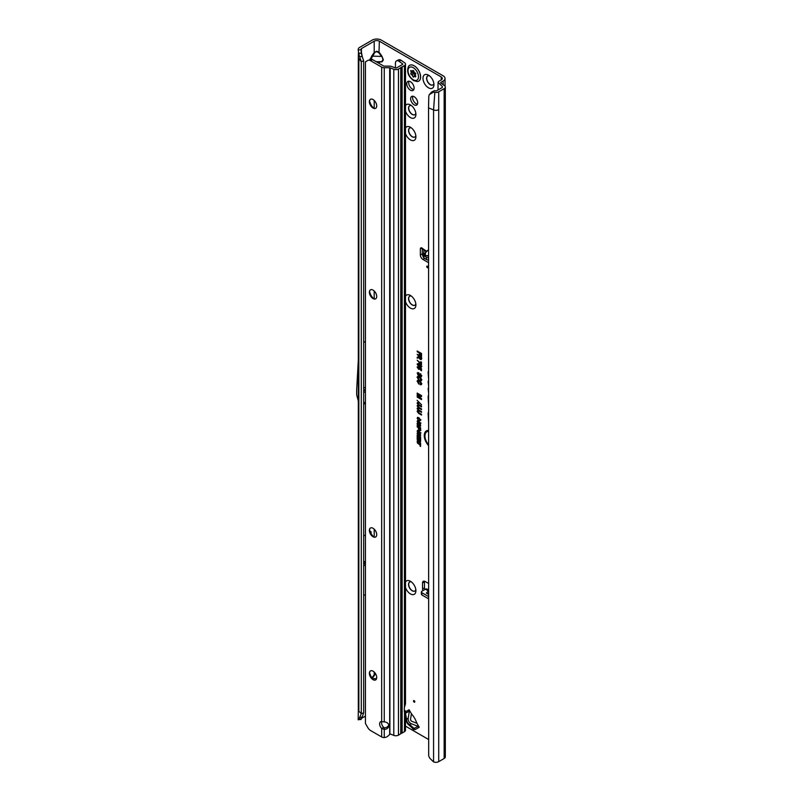 <?xml version="1.0" encoding="UTF-8"?>
<svg xmlns="http://www.w3.org/2000/svg" width="802" height="802" viewBox="0 0 802 802"><rect width="100%" height="100%" fill="white"/><g stroke="black" fill="none" stroke-linecap="round" stroke-linejoin="round"><path stroke-width="1.2" d="M405.491 581.991A7.749 4.471 60 0 1 410.434 581.26A7.749 4.471 60 0 1 415.907 590.743A7.749 4.471 60 0 1 410.434 593.911A7.749 4.471 60 0 1 405.491 587.475M411.426 581.931A5.193 2.997 -120 0 0 409.632 582.041A5.193 2.997 -120 0 0 408.84 586.202A5.193 2.997 -120 0 0 412.238 590.783A5.193 2.997 -120 0 0 414.834 591.044A5.193 2.997 -120 0 0 415.817 589.55M405.491 296.189A7.749 4.471 60 0 1 410.434 295.457A7.749 4.471 60 0 1 415.907 304.95A7.749 4.471 60 0 1 410.434 308.108A7.749 4.471 60 0 1 405.491 301.682M411.426 296.138A5.193 2.997 -120 0 0 409.632 296.239A5.193 2.997 -120 0 0 408.84 300.409A5.193 2.997 -120 0 0 412.238 304.981A5.193 2.997 -120 0 0 414.834 305.241A5.193 2.997 -120 0 0 415.817 303.747M405.491 127.989A7.749 4.471 60 0 1 410.434 127.257A7.749 4.471 60 0 1 415.907 136.741A7.749 4.471 60 0 1 410.434 139.909A7.749 4.471 60 0 1 405.491 133.473M411.426 127.929A5.193 2.997 -120 0 0 409.632 128.039A5.193 2.997 -120 0 0 408.84 132.2A5.193 2.997 -120 0 0 412.238 136.781A5.193 2.997 -120 0 0 414.834 137.042A5.193 2.997 -120 0 0 415.817 135.548M405.491 105.663A7.749 4.471 60 0 1 410.434 104.922A7.749 4.471 60 0 1 415.907 114.415A7.749 4.471 60 0 1 410.434 117.573A7.749 4.471 60 0 1 405.491 111.147M411.426 105.603A5.193 2.997 -120 0 0 409.632 105.714A5.193 2.997 -120 0 0 408.84 109.874A5.193 2.997 -120 0 0 412.238 114.455A5.193 2.997 -120 0 0 414.834 114.706A5.193 2.997 -120 0 0 415.817 113.212M428.479 87.809A7.749 4.471 60 0 1 422.995 78.315A7.749 4.471 60 0 1 428.479 75.157L428.479 75.157A7.749 4.471 60 0 1 433.952 84.641A7.749 4.471 60 0 1 428.479 87.809M429.471 75.829A5.193 2.997 -120 0 0 427.687 75.939A5.193 2.997 -120 0 0 426.885 80.1A5.193 2.997 -120 0 0 430.283 84.681A5.193 2.997 -120 0 0 432.88 84.942A5.193 2.997 -120 0 0 433.862 83.448M409.702 582.011A5.193 2.997 -120 0 0 408.99 586.192A5.193 2.997 -120 0 0 412.358 590.713A5.193 2.997 -120 0 0 414.895 591.004M409.702 296.209A5.193 2.997 -120 0 0 408.99 300.389A5.193 2.997 -120 0 0 412.358 304.91A5.193 2.997 -120 0 0 414.895 305.201M409.702 127.999A5.193 2.997 -120 0 0 408.99 132.19A5.193 2.997 -120 0 0 412.358 136.701A5.193 2.997 -120 0 0 414.895 137.002M410.434 81.704A5.193 2.997 -120 0 0 407.827 81.443A5.193 2.997 -120 0 0 407.035 85.614A5.193 2.997 -120 0 0 410.434 90.185A5.193 2.997 -120 0 0 413.03 90.446A5.193 2.997 -120 0 0 413.822 86.285A5.193 2.997 -120 0 0 410.434 81.704M408.99 81.213A5.193 2.997 -120 0 0 412.358 89.072A5.193 2.997 -120 0 0 413.812 89.563M427.747 75.899A5.193 2.997 -120 0 0 427.035 80.09A5.193 2.997 -120 0 0 430.413 84.611A5.193 2.997 -120 0 0 432.94 84.902M409.702 105.674A5.193 2.997 -120 0 0 408.99 109.854A5.193 2.997 -120 0 0 412.358 114.375A5.193 2.997 -120 0 0 414.895 114.666M411.436 723.795L409.872 724.707A3.83 2.937 131.6 0 1 407.887 724.116L413.23 728.737L418.203 726.361A1.825 1.484 -120 0 1 419.225 727.264L417.912 724.978A18.235 10.526 -120 0 1 415.777 720.497A3.649 2.105 60 0 0 415.546 719.965A16.952 9.784 60 0 0 413.591 716.577A3.649 2.105 60 0 0 413.251 716.116A18.235 10.526 -120 0 1 410.423 712.026L409.11 709.74A1.825 1.484 -120 0 1 409.381 711.073L408.218 718.221A4.561 3.719 60 0 0 411.436 723.795L418.203 726.361M414.163 700.637A0.912 0.521 -120 0 0 414.163 702.131A0.912 0.521 -120 0 0 414.173 700.637L414.163 700.637A0.912 0.521 -120 0 0 414.163 700.637M414.163 96.701A4.972 2.867 -120 0 0 411.687 96.451A4.972 2.867 -120 0 0 410.925 100.44A4.972 2.867 -120 0 0 414.163 104.811A4.972 2.867 -120 0 0 416.649 105.062A4.972 2.867 -120 0 0 417.411 101.082A4.972 2.867 -120 0 0 414.163 96.701M412.85 96.24A4.972 2.867 -120 0 0 416.098 103.699A4.972 2.867 -120 0 0 417.421 104.16M426.083 252.179L426.684 251.427M428.539 250.404L427.055 250.946L425.471 252.961L425.311 255.537L428.539 255.658M428.539 259.758A1.825 1.143 -175.5 0 1 426.433 259.547A1.825 1.143 -175.5 0 1 426.313 259.477L423.777 257.753A1.825 1.143 -175.5 0 1 423.255 256.861A1.825 1.143 -175.5 0 1 423.255 256.82L423.416 254.785M428.539 257.673A1.825 1.143 -175.5 0 1 426.604 257.422A1.825 1.143 -175.5 0 1 426.484 257.342L423.947 255.627A1.825 1.143 -175.5 0 1 423.426 254.735A1.825 1.143 -175.5 0 1 423.426 254.695L424.027 250.495L422.754 248.7A2.276 1.313 -120 0 0 420.829 247.898A2.276 1.313 -120 0 0 420.358 248.941L420.358 254.966A3.649 2.105 -120 0 0 422.935 259.437L428.539 262.675M427.386 266.174A0.912 0.521 -120 0 0 427.386 267.657A0.912 0.521 -120 0 0 427.386 266.174L427.386 266.174M365.441 562.402A0.912 0.521 120 0 0 365.08 563.976A0.912 0.521 120 0 0 365.441 563.636M363.657 391.155L363.657 391.155A0.912 0.521 120 0 0 363.657 389.672L363.657 389.672M376.138 61.684L381.511 61.684L377.912 62.706M377.531 62.486L381.511 61.684L383.005 59.819L381.892 56.11L383.386 59.919L381.892 61.995M370.253 59.137L371.677 56.11L381.511 56.421L378.975 52.892L379.366 41.213L441.24 76.942A3.649 2.105 180 0 1 442.303 78.426A3.649 2.105 180 0 1 441.24 79.919L439.175 81.112A4.01 2.316 0 0 0 438.072 82.305L442.423 86.646L442.223 87.538L442.423 86.646M378.975 52.892L376.78 51.629L374.203 52.571L376.78 51.218L379.366 52.571L381.892 56.11M374.594 52.892L370.564 59.819M428.539 431.316A9.193 5.313 -120 0 0 426.083 432.398A9.193 5.313 -120 0 0 428.539 444.719M428.539 430.975A9.343 5.393 -120 0 0 426.383 432.057A9.343 5.393 -120 0 0 426.233 432.238M428.539 430.433A10.175 5.875 -120 0 0 427.436 430.504A10.175 5.875 -120 0 0 424.308 436.298A10.175 5.875 -120 0 0 428.539 445.601M427.666 430.463A10.025 5.784 -120 0 0 428.539 444.809M428.539 371.436A1.243 0.712 -120 0 0 428.509 371.446A1.243 0.712 -120 0 0 428.128 372.058L428.539 378.073M428.539 381.07A1.243 0.712 -120 0 0 428.509 381.07A1.243 0.712 -120 0 0 428.128 381.692L428.539 385.331M428.539 583.455L425.13 581.48A3.649 2.105 -120 0 0 423.306 581.3A3.649 2.105 -120 0 0 422.544 582.974L422.544 588.999A2.276 1.313 -120 0 0 423.015 590.583M405.491 726.141L428.539 739.454M419.326 425.09L417.19 423.857L417.19 423.225L420.619 425.21L420.619 426.022L418.153 425.381L420.619 428.398L417.19 426.413L417.19 425.792L419.225 426.965L417.19 424.529L420.489 425.19L417.672 423.516M418.484 428.178L417.19 426.804L420.619 428.789L420.549 430.644L419.576 430.744L418.484 428.849L418.975 427.897L417.672 427.085M420.549 430.644L419.576 430.744L419.576 430.123M419.436 434.915L417.19 433.621L417.19 432.99L420.619 434.975L420.619 435.576L418.363 435.646L420.619 437.581L417.19 435.596L417.19 434.995L420.238 434.814L417.672 433.27M417.772 438.935L417.19 438.594L417.19 436.087L420.619 438.062L420.619 440.529L420.027 438.353L419.235 437.892L419.235 439.636L418.654 437.551L417.772 437.05L417.772 438.935M419.436 440.859L417.19 439.556L417.19 438.935L420.619 440.92L420.619 441.521L418.363 441.591L420.619 443.526L417.19 441.541L417.19 440.94L420.238 440.759L417.672 439.215M420.027 445.07L417.19 442.804L420.027 444.448L420.027 443.426L420.619 443.767L420.619 446.423L420.027 446.082L420.519 444.789L417.672 443.085M417.732 418.604L417.14 418.183L418.925 417.702L420.659 420.248L419.516 420.92L420.078 419.897L418.925 418.333L417.732 418.514L418.413 420.328L417.14 418.183L417.642 417.361M420.659 420.248L419.516 420.92L419.917 420.268M419.386 420.228L420.559 419.626M417.13 403.175L417.501 402.514L418.614 402.875L418.063 404.108L421.521 406.163L421.521 406.905L418.614 405.221L417.13 403.175L417.471 402.524M418.694 403.657L417.822 403.586M417.13 405.892L417.471 405.241L418.614 405.601L418.063 406.835L421.521 408.89L421.521 409.622L418.614 407.947L417.13 405.892L417.471 405.251M418.694 406.373L417.822 406.313M417.13 408.619L417.501 407.957L418.614 408.318L418.063 409.551L421.521 411.606L421.521 412.348L418.614 410.664L417.13 408.619L417.471 407.967M418.694 409.1L417.822 409.03M417.13 411.336L417.501 410.684L418.614 411.045L418.063 412.278L421.521 414.333L421.521 415.065L418.614 413.391L417.13 411.336L417.471 410.694M418.694 411.817L417.822 411.757M421.571 404.769L417.13 400.328L421.571 404.769M420.118 395.506L417.19 393.812L417.19 393.08L421.521 395.576L421.521 396.569L418.283 395.717L421.521 398.684L421.521 399.596L417.19 397.09L417.19 396.358L419.967 397.962L417.19 394.734L421.281 395.607L417.672 393.361M421.521 358.705L420.278 359.517L419.095 357.892L417.19 358.113L417.19 357.281L419.005 356.629L417.19 354.334L421.521 356.83L421.341 359.567M418.123 357.241L419.496 355.837L417.672 354.614M428.539 358.825L428.539 359.587M428.539 412.328A3.198 1.845 -120 0 0 428.128 413.591L428.539 421.431M428.539 395.436A3.198 1.845 -120 0 0 428.128 396.699L428.539 404.539M428.539 388.068A1.243 0.712 -120 0 0 428.509 388.068A1.243 0.712 -120 0 0 428.128 388.689L428.539 392.429M419.065 352.81L417.19 351.727L417.19 350.995L421.521 353.492L421.521 356.389L420.829 355.998L420.829 353.832L419.747 353.211L419.747 355.065L419.065 354.664L419.556 352.529L417.672 351.276M421.571 383.988L420.158 384.83L420.007 384.018L420.88 383.567L419.376 381.511L417.822 381.762L418.704 384.048L417.18 380.95L417.762 380.328L419.376 380.78L421.571 383.988L421.351 384.719M418.143 381.171L417.822 381.762M420.007 384.018L421.371 383.406L421.13 382.474M421.571 380.028L420.158 380.87L420.007 380.058L420.88 379.607L419.376 377.552L417.822 377.802L418.704 380.098L417.18 376.99L417.902 376.359L419.376 376.82L421.571 380.028L421.351 380.76M418.143 377.211L417.822 377.802M420.007 380.058L421.371 379.446L421.13 378.514M421.571 376.058L420.148 376.83L420.88 375.677L419.977 374.494L419.516 375.777L418.433 375.958L417.23 372.97L418.724 372.78L418.794 373.552L417.822 374.023L418.423 375.216L420.338 373.842L421.341 376.88M418.794 373.552L417.822 374.023M418.423 375.216L420.338 373.842M420.068 376.048L421.371 375.516L420.719 374.233L419.737 375.055M419.516 375.777L418.433 375.958L417.972 372.509M420.128 368.91L418.694 369.361L417.13 367.035L418.504 366.464L418.584 367.236L417.772 367.396L418.674 368.619L419.486 368.399L419.155 366.905L421.461 368.639L421.461 370.775L420.779 370.374L420.779 368.86L420.037 368.298L419.957 369.431M417.842 367.727L417.13 367.035L418.504 366.464M418.584 367.236L417.772 367.396M418.674 368.619L419.977 368.238L419.586 367.226M421.571 366.604L420.388 367.126L418.484 366.213L417.13 364.048L418.504 363.446L420.398 364.73L421.411 367.146M417.822 364.72L417.13 364.048L418.504 363.446M421.852 366.313L420.769 366.775L419.937 365.722L419.526 366.253M417.19 360.208L420.779 363.647L420.779 361.722L421.461 362.123L421.461 364.9L417.19 360.208M420.659 433.16L418.895 433.732L417.14 431.125L417.692 430.253L418.855 430.524L420.438 433.842M420.659 423.396L418.895 423.967L417.14 421.371L417.692 420.489L418.855 420.759L420.438 424.088M422.293 248.239L422.293 253.853A3.649 2.105 -120 0 0 423.266 256.74M427.546 259.868L428.539 260.439M441.11 83.278L441.11 82.225L443.175 81.032A6.376 3.679 180 0 0 445.04 78.426A6.376 3.679 180 0 0 443.175 75.829L381.291 40.1A6.376 3.679 180 0 0 372.268 40.1L359.497 47.478A4.01 2.316 0 0 0 358.334 48.912L358.183 49.924L360.95 49.754L361.06 49.052A1.273 0.732 180 0 1 361.431 48.591L374.203 41.213A3.649 2.105 180 0 1 379.366 41.213M424.549 581.219A3.649 2.105 -120 0 0 424.479 581.851L424.479 587.886A2.276 1.313 -120 0 0 424.95 589.47M428.539 590.683L426.383 593.109L428.539 594.362M427.265 589.249A3.278 1.895 120 0 0 427.025 589.059A3.278 1.895 120 0 0 425.381 589.219L421.902 591.234A1.825 1.053 -0 0 0 421.371 591.976A1.825 1.053 -0 0 0 421.902 592.718L428.539 596.548M421.371 591.976L421.371 594.212A1.825 1.053 -0 0 0 421.902 594.954L428.539 598.783M426.243 251.978L423.286 249.262M363.657 712.828L363.657 60.852L361.291 61.644L361.291 713.62L359.507 717.8L362.283 716.878L363.657 712.828L361.291 713.62L358.885 711.214L358.314 710.031L358.855 708.868M360.95 49.754L362.283 56.741L359.507 56.411L361.291 61.644L358.314 58.045L358.444 52.521M363.657 535.987L365.441 534.964M370.354 532.117L371.075 531.706L370.985 533.41M371.075 533.571L371.075 531.706M363.657 595.535L365.441 594.513M365.441 716.116L361.642 718.311M363.657 342.484L365.441 341.452M375.747 674.081L374.203 674.783L375.526 673.71M360.99 719.364L358.173 719.785L358.324 710.071M441.11 82.225A1.273 0.732 0 0 0 440.729 82.746A1.273 0.732 0 0 0 441.03 83.218L444.388 85.533A4.01 2.316 180 0 1 445.331 87.017A4.01 2.316 180 0 1 444.148 88.661L438.714 91.799L438.714 109.663A4.01 2.316 180 0 1 433.571 109.924L433.571 761.9A4.01 2.316 0 0 0 438.714 761.639L444.148 758.502A4.01 2.316 0 0 0 445.331 756.857L445.331 87.017M438.002 88.902L438.072 82.305M442.223 87.538L436.779 90.686A1.273 0.732 180 0 1 435.546 90.877L434.253 90.676L433.371 92.17L434.834 92.4A4.01 2.316 0 0 0 438.714 91.799M433.371 92.17L429.27 94.686L428.789 96.23L428.539 107.889L428.689 755.725A5.474 3.659 -129.5 0 0 430.133 758.572L433.571 761.9M428.539 107.889L433.571 109.924L434.834 92.4M419.065 354.664L419.556 352.529M419.747 353.211L420.829 353.832M420.829 355.998L421.321 353.552M419.376 381.511L418.103 381.471M420.94 382.183L419.767 381.171M420.519 383.947L421.371 383.406L420.519 383.947M420.158 384.83L421 383.998M421.852 383.697L420.619 384.509M417.13 381.381L418.002 380.308M419.015 383.647L417.621 381.211M419.376 377.552L418.103 377.521M420.94 378.223L419.767 377.211M420.519 379.998L421.371 379.446L420.519 379.998M420.158 380.87L421 380.038M421.852 379.737L420.619 380.549M417.13 377.421L418.002 376.359M419.015 379.687L417.621 377.251M419.807 375.446L418.824 375.617M420.569 376.008L421.371 375.516L420.569 376.008M420.148 376.83L420.589 376.208M421.852 375.777L420.619 376.529M419.105 374.504L420.729 373.742M419.065 373.161L418.103 373.742L419.065 373.161M417.621 366.865L418.804 366.324M418.694 369.361L418.143 368.198M420.408 368.619L419.085 369.02M420.037 368.298L420.248 367.827L421.271 368.589L420.779 368.86M420.779 370.374L421.271 368.589M419.075 367.547L419.576 367.326M419.055 368.509L419.977 368.238L419.055 368.509M418.855 366.845L418.053 367.115L418.855 366.845M421.431 366.073L420.799 365.121L420.138 365.331L420.799 365.121L421.431 366.073L420.94 366.233L420.799 365.121M417.621 363.877L418.885 363.336M419.937 365.722L418.073 365.131M418.484 365.481L419.225 365.241L418.504 364.178L417.772 364.409L418.484 365.481L419.626 364.679M419.276 364.138L417.772 364.409M419.857 365.622L420.418 365.471L419.857 365.622L420.94 366.233L420.388 366.384M420.779 363.647L421.271 362.013M420.93 364.589L420.91 363.667M419.566 362.193L417.672 360.659M418.554 357.151L419.496 356.469L418.554 357.151M421.802 358.424L420.669 359.166L419.526 357.401L417.672 357.261M421.321 356.89L419.697 356.519L420.278 358.775L421.321 358.173L421.321 356.89L419.697 356.519M420.659 358.674L421.321 358.173L420.659 358.674M420.278 358.775L420.829 357.171M417.19 395.426L417.672 394.865M419.626 396.95L417.672 395.165M419.967 397.962L421.08 398.273M421.521 399.025L417.672 396.81M421.521 396.118L418.885 395.436M418.614 413.391L417.621 411.175M421.521 414.504L419.005 413.05M418.965 411.416L418.103 411.476L418.965 411.416M418.614 410.664L417.621 408.449M421.521 411.777L419.005 410.323M418.965 408.689L418.103 408.749L418.965 408.689M418.614 407.947L417.621 405.732M421.521 409.06L419.005 407.606M418.965 405.972L418.103 406.033L418.965 405.972M418.614 405.221L417.621 403.005M421.521 406.333L419.005 404.88M418.965 403.246L418.103 403.306L418.965 403.246M418.925 418.333L418.012 418.233M419.897 420.168L420.569 419.737L419.897 420.168M420.94 419.967L419.977 420.599M417.631 418.022L417.892 417.341M420.027 446.082L420.519 444.789M420.027 444.448L420.519 443.717M417.19 441.541L417.672 440.92M420.619 442.955L417.672 441.26M418.363 441.591L420.619 441.17M417.19 438.594L417.672 436.368M417.772 437.05L418.654 437.551M418.654 439.295L419.145 437.27M419.235 437.892L420.027 438.353M420.027 440.188L420.519 438.072M417.19 435.596L417.672 434.975M420.619 437.01L417.672 435.316M418.363 435.646L420.619 435.225M420.94 432.88L419.286 433.391L418.123 432.348L417.631 430.965L418.143 430.163M420.027 433.27L420.569 432.659L419.596 433.361L420.078 432.829L418.855 431.145L417.732 431.466L418.905 433.11L420.027 433.27L420.559 432.519M419.466 430.945L418.012 431.175M417.732 431.466L418.042 430.945M419.075 429.371L418.975 427.897M420.839 430.333L419.967 430.403M419.556 430.113L420.519 428.789L419.346 428.118L419.556 430.113L420.027 429.07L419.065 428.519M419.225 426.965L420.178 427.235M420.619 427.827L417.672 426.133M420.619 425.571L418.614 425.06M420.94 423.115L419.286 423.626L418.123 422.584L417.631 421.2L418.143 420.398M420.027 423.506L420.569 422.905L419.596 423.596L420.078 423.065L418.855 421.381L417.732 421.702L418.905 423.356L420.027 423.506L420.559 422.754M419.466 421.18L418.012 421.421M417.732 421.702L418.042 421.18M362.283 56.741L363.657 60.852M358.183 49.924L359.236 55.609M358.574 53.253L361.281 53.293M379.366 63.548L378.975 62.285M358.173 719.785L359.507 717.8M362.283 716.878L360.95 719.584L361.281 718.863L358.574 719.284M429.27 94.686L431.446 92.19L434.253 90.676M431.446 92.19L430.574 93.583M358.855 349.973L356.679 389.822A3.649 2.105 -120 0 0 356.669 390.003L356.669 394.313A3.649 2.105 -120 0 0 356.83 395.426L358.855 403.025M363.657 388.178L365.441 387.155M363.657 392.649L365.441 391.617M358.855 554.904L358.424 562.904A3.649 2.105 -120 0 0 358.414 563.084L358.414 566.613A3.649 2.105 -120 0 0 358.424 566.793L358.855 575.295M363.657 562.262L365.441 561.24M363.657 565.841L365.441 564.808M422.754 248.7L426.774 251.317M426.383 593.109L428.539 593.61M411.436 713.65L410.554 719.103A1.825 1.484 60 0 0 411.837 721.339L417 723.294M407.887 724.116L406.163 721.128A3.83 2.937 168.4 0 1 406.644 719.123C406.614 721.62 407.687 723.484 409.872 724.707L414.283 728.627A1.825 1.484 60 0 1 415.306 729.529L413.561 729.529A1.825 1.143 115.5 0 0 413.23 728.737M418.694 81.132A9.113 5.263 -120 0 0 418.724 81.112A9.113 5.263 -120 0 0 420.128 73.814A9.113 5.263 -120 0 0 414.163 65.774A9.113 5.263 -120 0 0 409.611 65.323A9.113 5.263 -120 0 0 409.581 65.343M414.103 65.814A9.113 5.263 -120 0 0 409.541 65.363A9.113 5.263 -120 0 0 408.499 66.335C406.504 71.699 408.208 76.461 413.642 80.621L417.291 81.563A9.113 5.263 -120 0 0 418.664 81.152A9.113 5.263 -120 0 0 420.058 73.844A9.113 5.263 -120 0 0 414.103 65.814M410.714 70.666A4.1 2.366 60 0 1 410.754 70.616A4.1 2.366 60 0 1 410.794 70.566L411.195 70.646A1.454 0.842 -120 0 0 412.308 71.057A1.454 0.842 -120 0 0 412.489 70.897L412.709 70.586A0.912 0.521 60 0 1 413.822 71.238L414.043 71.789A1.454 0.842 -120 0 0 415.336 73.042L415.737 73.423A4.1 2.366 60 0 1 415.777 73.513A4.1 2.366 60 0 1 415.817 73.614L415.727 74.035A1.454 0.842 -120 0 0 415.596 74.095A1.454 0.842 -120 0 0 415.446 75.428L415.667 75.979A0.912 0.521 60 0 1 415.105 76.781L414.674 76.531A1.454 0.842 -120 0 0 413.922 76.461A1.454 0.842 -120 0 0 413.652 76.982L413.341 77.132A4.1 2.366 60 0 1 413.261 77.092A4.1 2.366 60 0 1 413.19 77.042L412.88 76.541A1.454 0.842 -120 0 0 411.857 74.897L411.426 74.646A0.912 0.521 60 0 1 410.865 73.213L411.085 72.902A1.454 0.842 -120 0 0 410.804 71.198L411.005 70.516M381.672 721.579L381.672 67.107L370.594 60.711A5.474 3.158 60 0 0 367.857 60.441L365.441 61.844L365.441 723.474L367.857 727.675A5.474 3.158 60 0 0 370.594 730.562L381.672 736.958A3.649 2.105 180 0 0 383.536 737.529L384.248 737.559L384.248 729.379A4.561 3.719 180 0 0 384.288 729.379A4.561 3.719 180 0 0 388.85 725.66A4.561 3.719 180 0 0 384.288 721.94A4.561 3.719 180 0 0 384.248 721.94L381.672 721.579A4.561 2.627 -120 0 0 380.569 721.77A4.561 2.627 -120 0 0 381.672 728.507L384.248 729.379L384.248 727.805L383.055 726.752A4.561 2.627 -120 0 1 381.742 721.61M384.248 727.805A4.561 3.719 180 0 0 384.288 727.805A4.561 3.719 180 0 0 388.739 724.868M369.592 672.327A7.749 4.471 -120 0 0 373.983 679.936M375.707 679.865A5.193 2.997 60 0 1 373.171 679.575L373.171 679.575A5.193 2.997 60 0 1 369.501 673.209A5.193 2.997 60 0 1 370.514 670.873M369.592 529.43A7.749 4.471 -120 0 0 373.983 537.039M375.707 536.969A5.193 2.997 60 0 1 373.171 536.678L373.171 536.678A5.193 2.997 60 0 1 369.501 530.312A5.193 2.997 60 0 1 370.514 527.977M369.592 291.266A7.749 4.471 -120 0 0 373.983 298.875M375.707 298.805A5.193 2.997 60 0 1 373.171 298.514L373.171 298.514A5.193 2.997 60 0 1 369.501 292.149A5.193 2.997 60 0 1 370.514 289.803M369.592 100.731A7.749 4.471 -120 0 0 373.983 108.34M375.707 108.27A5.193 2.997 60 0 1 373.171 107.979L373.171 107.979A5.193 2.997 60 0 1 369.501 101.613A5.193 2.997 60 0 1 370.514 99.278M373.05 671.164A5.193 2.997 -120 0 0 370.444 670.913A5.193 2.997 -120 0 0 369.652 675.073A5.193 2.997 -120 0 0 373.05 679.655A5.193 2.997 -120 0 0 375.647 679.906A5.193 2.997 -120 0 0 376.439 675.745A5.193 2.997 -120 0 0 373.05 671.164M373.05 528.267A5.193 2.997 -120 0 0 370.444 528.007A5.193 2.997 -120 0 0 369.652 532.177A5.193 2.997 -120 0 0 373.05 536.749A5.193 2.997 -120 0 0 375.647 537.009A5.193 2.997 -120 0 0 376.439 532.849A5.193 2.997 -120 0 0 373.05 528.267M373.05 290.103A5.193 2.997 -120 0 0 370.444 289.843A5.193 2.997 -120 0 0 369.652 294.003A5.193 2.997 -120 0 0 373.05 298.585A5.193 2.997 -120 0 0 375.647 298.845A5.193 2.997 -120 0 0 376.439 294.675A5.193 2.997 -120 0 0 373.05 290.103M373.05 99.568A5.193 2.997 -120 0 0 370.444 99.308A5.193 2.997 -120 0 0 369.652 103.478A5.193 2.997 -120 0 0 373.05 108.049A5.193 2.997 -120 0 0 375.647 108.31A5.193 2.997 -120 0 0 376.439 104.15A5.193 2.997 -120 0 0 373.05 99.568M404.429 65.594A3.649 2.105 0 0 0 405.491 64.11L405.491 703.875L404.429 707.344L404.429 65.594L398.464 69.032L398.464 735.153A3.649 2.105 180 0 1 393.792 735.394L390.604 734.101A1.825 1.223 -129.5 0 0 390.213 734L387.717 736.266A5.474 4.461 180 0 1 384.248 737.559M404.429 707.344A1.825 1.053 120 0 0 404.348 707.875L404.348 711.665A1.825 1.053 120 0 0 404.429 712.116L405.491 711.514L405.491 730.231A3.649 2.105 180 0 1 404.429 731.715L402.133 733.038L402.133 66.917M369.792 59.328A5.474 3.158 60 0 1 372.529 59.599L383.607 65.995A0.912 0.521 0 0 0 384.248 66.145L389.682 66.145A3.649 2.105 180 0 1 391.777 66.526L395.366 67.98A0.912 0.521 0 0 0 396.529 67.919L402.494 64.481A0.912 0.521 0 0 0 402.544 63.769L402.544 64.451M381.672 67.107A3.649 2.105 0 0 0 384.248 67.729L389.682 67.729A0.912 0.521 180 0 1 390.213 67.819L393.792 69.273A3.649 2.105 0 0 0 398.464 69.032M383.587 727.404L381.672 728.507L381.672 736.958M390.213 67.819L389.882 734.301M400.87 67.629L400.92 733.609L398.464 735.153M400.92 733.449L402.133 733.038M404.348 710.071L404.639 710.271A3.649 2.105 0 0 1 405.491 711.514L404.348 711.554M404.429 731.715L404.549 712.196M405.491 64.11A3.649 2.105 0 0 0 404.639 62.756L401.05 60.28L398.955 61.293A5.474 2.867 -115.8 0 0 396.569 60.842A5.474 2.867 -115.8 0 0 395.436 63.348L395.436 68.01M396.569 60.842L398.664 59.829A5.474 2.867 64.2 0 1 401.05 60.28M398.955 61.293L402.544 63.769M401.511 733.098L401.511 66.987M413.561 729.529L411.115 726.913M428.539 256.169L425.311 255.537M425.08 255.738C423.977 254.805 424.258 253.602 425.932 252.129M426.313 259.477L426.484 257.342M372.609 678.632L376.569 678.632M441.24 76.942L441.24 79.919M426.644 251.116L428.539 249.873M405.491 711.825L409.11 709.74M419.225 727.264L415.306 729.529M428.298 590.904L425.381 589.219M424.479 587.886L422.544 588.999M358.855 711.184L358.855 59.208M363.657 404.328L365.441 403.296M371.988 677.87L374.203 674.783L374.203 672.056M374.203 100.45L374.203 108.4M374.203 290.986L374.203 298.935M374.203 529.15L374.203 537.099M371.677 56.11L374.203 52.571L374.203 41.213M361.431 53.774L361.431 48.591M443.175 81.032L443.175 84.691M444.148 758.502L444.148 88.661M438.714 109.663L438.714 761.639M374.594 675.104L372.308 678.281M363.657 403.125L365.441 402.103M424.729 258.394L422.935 259.437M422.293 253.853L420.358 254.966M421.962 248.008L420.358 248.941M424.479 581.851L422.544 582.974M423.777 257.753L423.947 255.627M421.902 592.718L421.902 594.954M405.491 713.509L406.644 719.123L408.218 718.221M409.381 711.073L405.491 713.319M413.261 67.689A7.408 4.281 -120 0 0 408.028 70.716A7.408 4.281 -120 0 0 413.261 79.789A7.408 4.281 -120 0 0 418.504 76.761A7.408 4.281 -120 0 0 413.261 67.689M411.857 74.897L413.802 73.704L412.86 72.16L410.865 73.213M413.531 70.756A1.825 1.053 60 0 1 413.431 71.959L413.08 71.859A1.554 0.902 -120 0 0 413.1 70.646M411.085 72.902L413.431 71.959M415.747 76.38L415.105 76.781M414.674 76.531L415.647 75.929M413.22 72.26L413.361 73.453L411.426 74.646M412.489 70.897L413.22 70.516M412.88 76.541L414.885 75.448A1.554 0.902 -120 0 0 413.802 73.704L413.982 73.373A1.825 1.053 60 0 1 415.266 75.428L415.326 75.518M413.19 77.042L413.712 76.721M410.804 71.198L411.406 70.847M393.792 735.394L393.792 69.273M370.594 60.711L372.529 59.599M384.248 721.94L384.248 67.729M389.682 67.729L389.682 734.652M400.759 733.83L400.759 67.709M427.025 589.059L428.539 589.931M358.314 710.031L358.314 58.045M445.04 78.426L445.04 86.165M361.882 55.559L361.1 52.08M423.967 251.226L423.747 250.023M423.255 256.861L423.426 254.735M405.491 717.86L406.163 721.128M410.584 719.845L411.205 720.938M413.922 76.461L415.476 75.478M412.308 71.057L413.281 70.556M400.92 733.609L400.92 67.488"/></g></svg>
